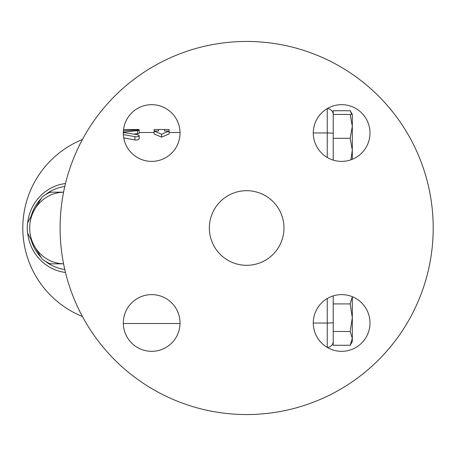 <?xml version="1.0" encoding="UTF-8"?>
<svg xmlns="http://www.w3.org/2000/svg" width="456" height="456" viewBox="0 0 456 456"><rect width="100%" height="100%" fill="white"/><g stroke="black" fill="none" stroke-linecap="round" stroke-linejoin="round"><path stroke-width="0.68" d="M209.344 228A37.306 37.306 0 0 1 265.306 195.687A37.306 37.306 0 0 1 265.306 260.313A37.306 37.306 0 0 1 209.344 228M433.2 228A186.544 186.544 0 0 1 153.381 389.555A186.544 186.544 0 0 1 153.381 66.445A186.544 186.544 0 0 1 433.2 228M151.683 104.669A28.357 28.357 0 0 1 180.035 133.027A28.357 28.357 0 0 1 151.683 161.384A28.357 28.357 0 0 1 123.325 133.027A28.357 28.357 0 0 1 151.683 104.669M123.325 322.973A28.357 28.357 0 0 1 151.683 294.616A28.357 28.357 0 0 1 180.035 322.973A28.357 28.357 0 0 1 151.683 351.331A28.357 28.357 0 0 1 123.325 322.973M341.63 351.331A28.357 28.357 0 0 1 313.272 322.973A28.357 28.357 0 0 1 341.63 294.616A28.357 28.357 0 0 1 369.981 322.973A28.357 28.357 0 0 1 341.63 351.331M369.981 133.027A28.357 28.357 0 0 1 341.63 161.384A28.357 28.357 0 0 1 313.272 133.027A28.357 28.357 0 0 1 341.63 104.669A28.357 28.357 0 0 1 369.981 133.027M327.208 108.614L327.243 108.614A5.968 5.968 0 0 1 333.211 114.581A5.968 5.968 0 0 0 327.243 108.614L327.243 132.958A5.968 0.559 0 0 1 333.211 133.517M350.909 159.822L352.311 150.241L352.311 158.984M351.827 114.427L350.179 110.734L352.311 114.427L352.311 150.241L350.179 138.305L352.311 126.363L350.179 114.427L352.311 114.427L352.311 117.625M63.578 263.819L50.291 263.819A38.8 37.42 90 0 1 41.969 258.831L34.314 245.909L27.577 232.982A38.8 37.42 90 0 1 27.577 223.018L34.314 210.091A35.819 34.542 -90 0 0 34.314 245.909A35.819 34.542 -90 0 0 63.578 263.813M64.775 269.467A41.787 40.299 90 0 1 45.161 261.1M41 257.275A41.787 40.299 90 0 1 31.196 240.135M31.196 215.865A41.787 40.299 90 0 1 41 198.725M45.161 194.9A41.787 40.299 90 0 1 64.775 186.532M50.291 192.181L63.578 192.181A35.819 34.542 -90 0 0 34.314 210.091L41.969 197.169A38.8 37.42 90 0 1 50.291 192.181M65.487 183.54A44.773 43.177 -90 0 0 27.656 222.853M27.656 233.147A44.773 43.177 -90 0 0 65.487 272.46M350.179 345.266L352.311 338.375L352.311 341.572L350.179 345.266L333.211 345.266L333.211 295.898M350.179 331.483L352.311 317.695L352.311 338.375L350.179 331.483L333.211 331.483M352.311 297.016L352.311 317.695L350.179 303.913L352.311 297.016M333.211 303.913L350.179 303.913M333.211 160.102L333.211 138.305L350.179 138.305M333.211 138.305L333.211 110.734L350.179 110.734M333.211 114.427L350.179 114.427M333.211 341.419A5.968 5.968 0 0 1 327.243 347.387A5.968 5.968 0 0 0 333.211 341.419A5.968 5.968 0 0 1 327.243 347.387L327.208 347.387M158.602 129.504L154.128 129.55L154.128 131.049L158.602 131.049L158.602 129.504L164.576 129.504L164.576 131.049L169.051 131.049L161.589 134.275L154.128 131.049L154.128 133.984L161.589 137.113L161.589 134.275M161.589 137.113L169.051 133.984L169.051 129.55L164.576 129.504M123.371 134.64L136.179 136.846L138.242 136.526L139.205 135.677L137.592 134.737L123.331 132.553M123.337 132.257L139.205 130.382L135.631 130.034L123.411 130.821M139.205 129.618L139.137 133.483L133.813 134.127M139.205 138.852L137.843 139.872L135.58 140.049L123.741 137.854M123.542 129.521L136.219 129.521C140.072 129.567 140.072 129.664 136.219 129.812M313.272 132.958L327.243 132.958L327.243 157.462M333.211 322.483A5.968 0.559 180 0 1 327.243 323.042L327.243 347.387M327.243 298.537L327.243 323.042L313.272 323.042M137.53 130.781L137.53 133.807M124.049 132.08L124.049 132.747M134.913 136.72L134.913 139.952M136.219 129.521L136.219 130.028M139.205 135.677L139.205 138.869M82.45 139.479A95.509 95.509 0 0 0 82.45 316.521M180.029 132.491L169.051 132.491M154.128 132.491L139.205 132.491M180.029 323.509L123.331 323.509"/></g></svg>
